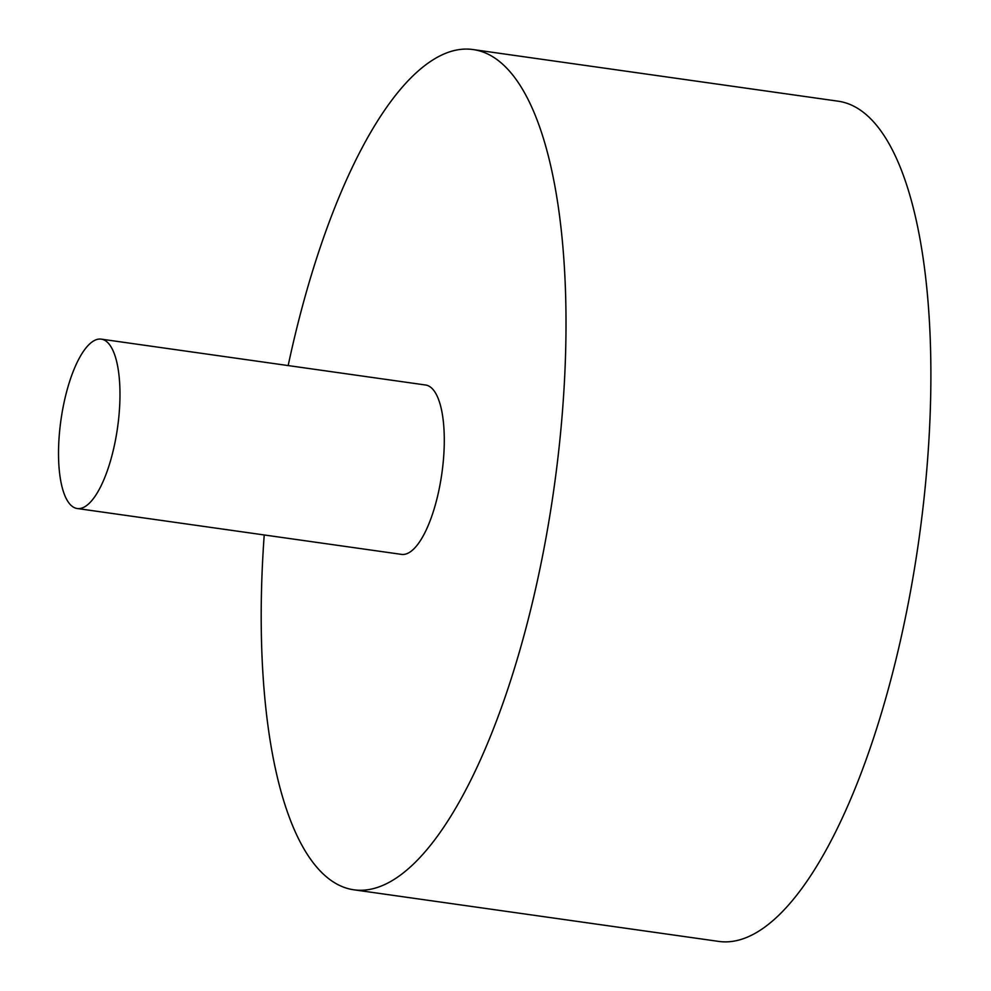 <?xml version="1.0" encoding="UTF-8"?>
<svg xmlns="http://www.w3.org/2000/svg" width="991" height="991" viewBox="0 0 991 991"><rect width="100%" height="100%" fill="white"/><g stroke="black" fill="none" stroke-linecap="round" stroke-linejoin="round"><path stroke-width="1.49" d="M264.225 534.954A424.334 141.639 -81.9 0 0 354.146 889.844L719.02 941.45A424.334 141.639 -81.9 0 0 918.694 541.136A424.334 141.639 -81.9 0 0 837.866 101.156L472.992 49.55A424.334 141.639 -81.9 0 0 453.915 50.615A424.334 141.639 -81.9 0 0 288.17 365.58M354.146 889.844A424.334 141.639 -81.9 0 0 553.82 489.529A424.334 141.639 -81.9 0 0 472.992 49.55M77.261 508.519L401.59 554.39A85.536 28.553 -81.9 0 0 443.175 462.463A85.536 28.553 -81.9 0 0 425.548 385.004L101.218 339.133A85.536 28.553 -81.9 0 0 97.378 339.356A85.536 28.553 -81.9 0 0 60.24 425.449A85.536 28.553 -81.9 0 0 77.261 508.519A85.536 28.553 -81.9 0 0 117.52 427.827A85.536 28.553 -81.9 0 0 101.218 339.133"/></g></svg>

